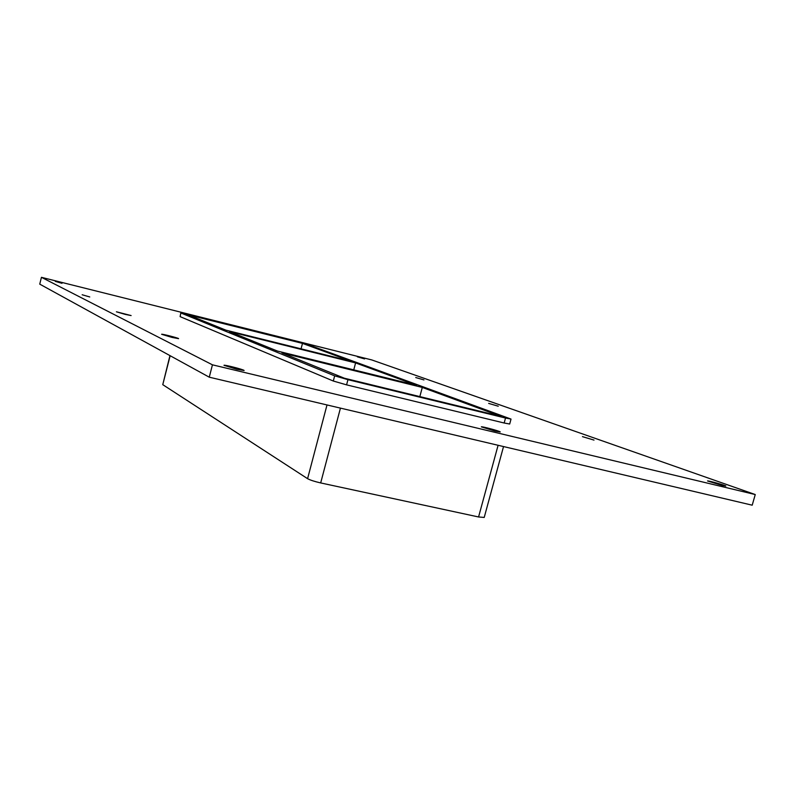 <?xml version="1.0" encoding="UTF-8"?>
<svg xmlns="http://www.w3.org/2000/svg" width="795" height="795" viewBox="0 0 795 795"><rect width="100%" height="100%" fill="white"/><g stroke="black" fill="none" stroke-linecap="round" stroke-linejoin="round"><path stroke-width="1.19" d="M62 283.308L55.312 281.39L62 283.308M494.937 431.039L481.323 426.855C481.074 426.05 500.83 431.387 500.224 431.953L494.937 431.039M212.036 320.524L222.133 323.048M423.954 379.921L415.725 377.536L423.954 379.921M89.755 296.952L82.163 294.756L89.755 296.952M498.266 406.215L488.657 403.393L498.266 406.215M125.193 314.383L116.418 311.799L131.115 315.565L125.193 314.383M594.004 440.092L582.457 436.644L594.004 440.092M172.018 337.408L161.614 334.288C161.375 333.632 179.123 338.193 178.587 338.65L172.018 337.408M236.771 369.248L223.991 365.312C223.743 364.408 244.771 369.844 244.105 370.52L236.771 369.248M364.587 358.913L357.402 356.846L364.587 358.913M721.949 485.377L707.54 480.975C707.272 480.269 726.411 485.586 725.845 486.063L721.949 485.377M355.594 362.918L229.487 331.604L277.405 351.052L416.58 385.337L355.594 362.918L353.765 369.864M422.294 387.433L281.917 352.881L344.384 378.221L501.039 416.391L422.294 387.433L419.84 396.606M302.478 343.39L188.037 314.79L225.969 330.183L351.102 361.268L302.478 343.39L301.057 348.836M755.25 494.55L752.209 505.193L209.264 377.188L39.75 284.143L41.439 277.326L371.752 359.926L755.25 494.55L212.444 364.826L41.439 277.326M180.107 316.639L180.833 312.932L180.107 316.639L333.304 381.024L346.58 384.859L504.169 423.01L509.684 424.023L511.026 419.074L505.521 418.031L504.169 423.01M212.444 364.826L209.264 377.188M180.833 312.932L309.076 345.03L511.026 419.074M498.097 445.279L478.57 516.969L484.215 517.446L503.533 446.561M346.58 384.859L347.952 379.672L505.521 418.031M478.57 516.969L320.683 482.933L340.439 408.113M347.952 379.672L334.665 375.856L333.304 381.024M327.003 404.943L307.585 478.679C310.179 480.101 314.542 481.522 320.683 482.933M181.022 313.041L334.665 375.856M307.585 478.679L162.766 384.661L170.15 355.713M169.951 355.603L162.766 384.661"/></g></svg>
